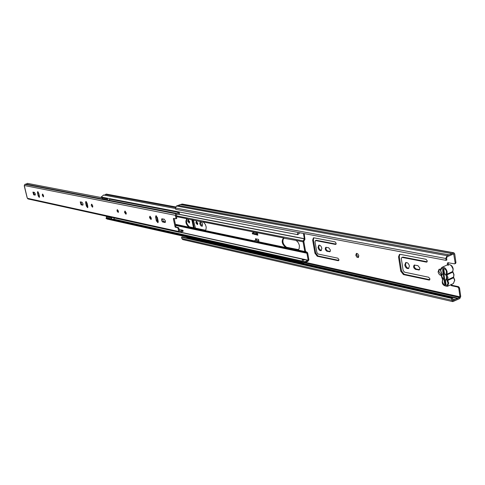 <?xml version="1.0" encoding="UTF-8"?>
<svg xmlns="http://www.w3.org/2000/svg" width="485" height="485" viewBox="0 0 485 485"><rect width="100%" height="100%" fill="white"/><g stroke="black" fill="none" stroke-linecap="round" stroke-linejoin="round"><path stroke-width="0.73" d="M440.616 269.32L439.064 269.26L438.076 271.824C438.586 273.983 439.683 275.213 441.362 275.535M439.471 269.139L438.84 271.473L441.405 275.025M355.802 255.189L356.766 257.08L358.227 257.553L358.827 255.801L357.863 253.91L356.408 253.431L355.802 255.189M356.814 253.364L356.536 254.874L358.554 257.305M427.285 260.912L425.975 259.281L400.295 254.364L399.434 254.443L398.531 256.892L400.749 271.194L403.423 274.589L429.055 280.045L429.522 280.003L429.946 278.875L428.643 277.238L404.49 272.164L403.144 270.466L401.325 258.675L401.774 257.456L402.211 257.414L426.394 262.118L426.842 262.076L427.285 260.912M419.931 268.156L417.9 265.616L414.232 265.083C413.087 266.665 413.535 268.102 415.572 269.399L419.258 269.945L419.931 268.156M404.769 265.089C405.496 267.647 406.739 268.793 408.503 268.532L409.431 266.035C408.703 263.476 407.461 262.324 405.696 262.585L404.769 265.089M406.103 262.476L405.527 264.755C406.097 266.992 407.206 268.181 408.855 268.308M336.184 243.331L335.062 241.869L314.013 237.838L313.395 237.886L312.661 240.172L314.947 253.2L317.245 256.256L338.275 260.73L338.96 259.645L337.839 258.178L318.033 254.019L316.881 252.491L314.995 241.754L315.68 240.59L335.499 244.44L336.184 243.331M330.461 250.066L328.727 247.786L325.793 247.332C324.829 248.756 325.217 250.072 326.963 251.278L329.909 251.739L330.461 250.066M318.021 247.55C318.657 249.787 319.682 250.824 321.088 250.666L321.852 248.326C321.216 246.089 320.191 245.046 318.784 245.204L318.021 247.55M319.172 245.125L318.742 247.253L319.045 248.284L319.997 249.739L321.422 250.448M195.891 222.857L197.431 224.652L197.783 223.239L196.243 221.445L195.891 222.857M196.625 221.463L196.552 222.609L197.71 224.385M199.771 223.64L200.742 225.695L202.069 226.307L202.597 224.209L201.627 222.154L200.299 221.542L199.771 223.64M200.663 221.512L200.432 223.397L202.366 226.089M187.665 221.19L189.277 223.094L189.641 221.59L188.022 219.693L187.665 221.19M188.404 219.705L188.319 220.954L189.556 222.839M195.431 228.162L193.418 219.984M191.86 219.675L193.515 227.762M450.498 284.895L451.577 285.732L457.779 287.053L458.543 286.69L459.525 287.896L458.755 288.266L457.779 287.053M454.839 263.798L455.179 262.949L455.948 262.591L455.615 263.44L454.493 263.834L447.764 262.7L447.267 263.986L448.195 265.519M455.179 262.949L453.675 253.885L447.194 256.759L446.582 258.129L446.855 260.002L446.067 260.354L175.746 209.35L175.467 207.98L176.455 205.998L180.371 204.591M452.299 298.02L182.196 236.947L181.542 237.189L451.529 298.39L452.299 298.02L453.075 300.542L459.671 297.493L459.968 296.826L458.755 288.266M399.834 254.34L399.282 256.559L401.501 270.854L404.175 274.255L429.819 279.693L429.055 280.045M401.774 257.456L402.968 257.08L427.164 261.773L426.394 262.118M414.651 264.992C413.972 266.726 414.536 268.078 416.33 269.054L419.598 269.69M313.789 237.814L313.377 239.881L315.668 252.903L317.96 255.959L338.894 260.403M315.85 240.518L316.402 240.293L336.111 244.119M326.193 247.283C325.684 248.872 326.181 250.102 327.684 250.975L330.23 251.491M451.262 284.537L452.341 285.368L458.543 286.69M451.529 298.39L451.79 300.227L452.826 301.628L459.816 298.517L460.732 296.456L459.525 287.896M455.948 262.591L454.724 253.891L453.875 252.788L447.049 255.71L445.8 258.481L446.067 260.354M455.615 263.44L455.263 263.476M448.201 262.64L448.346 264.483M192.6 219.82L194.273 227.92M453.875 252.788L182.251 204.052L180.42 204.585M186.476 237.911L187.634 237.141M181.542 237.189L181.82 238.541L182.754 239.59L452.826 301.628M443.029 269.193L442.69 270.745L443.508 270.909L443.854 269.357L442.635 269.114L442.738 269.866M445.77 284.465L444.521 283.41L442.69 270.745M444.521 283.41L445.345 283.586L443.508 270.909M445.345 283.586L446.073 284.634L445.333 284.483M446.085 274.025L446.364 271.976C446.697 267.981 439.222 266.514 440.78 270.86L441.677 273.134L441.586 276.432L442.666 279.972L442.393 281.991C444.897 286.884 446.758 287.278 447.976 283.173L446.812 280.221L446.085 274.025L446.843 274.231L452.717 271.509L453.045 269.163C452.075 265.744 450.359 264.234 447.904 264.634C450.783 264.361 452.547 265.822 453.19 269.011L452.869 271.182M444.806 284.131L444.872 284.616L446.103 284.877L445.454 280.348L446.988 277.432M444.03 279.99L441.75 276.468L441.974 274.625L443.114 273.692M443.866 269.363L444.521 273.916L446.115 275.341L446.994 277.469L447.031 278.511L445.454 280.348M452.693 271.903L453.014 272.085L452.784 271.739M453.924 274.516L452.99 272.146L454.002 274.595L453.675 276.753M445.012 274.207L444.521 273.916M444.872 284.616L445.224 284.452M453.857 276.062L453.948 274.692M446.891 279.627L447.649 279.827L453.578 277.05M116.988 210.908L118.201 212.448L118.437 211.205L117.225 209.665L116.988 210.908M165.421 221.002L164.13 219.123L161.584 218.965L161.693 220.766L162.608 221.984L165.094 222.476L165.421 221.002M149.525 217.686L151.017 219.511L151.326 218.062L149.835 216.237L149.525 217.686M151.32 219.153L150.295 217.413L150.301 216.322M124.572 212.485L125.961 214.243L126.239 212.836L124.845 211.078L124.572 212.485M126.252 213.867L125.324 212.224L125.306 211.181M91.259 205.543L92.526 207.204L92.756 205.852L91.489 204.191L91.259 205.543M92.799 206.816L91.944 204.331M83.038 203.827L81.965 202.184L80.225 201.869L81.074 204.834L82.82 205.161L83.038 203.827M42.286 195.334L43.389 196.855L43.559 195.6L42.456 194.073L42.286 195.334M43.626 196.431L42.904 194.273M35.32 193.879L34.368 192.375L32.907 192.102L33.695 194.843L35.162 195.122L35.32 193.879M158.189 221.227L157.413 217.595L155.903 215.746L155.582 217.219L156.352 220.845L157.867 222.688L158.189 221.227M87.833 206.386L87.082 203.112L85.833 201.469L85.609 202.809L86.36 206.07L87.609 207.719L87.833 206.386M39.431 196.17L38.703 193.151L37.618 191.642L37.454 192.897L38.182 195.91L39.267 197.419L39.431 196.17M178.062 228.393L177.771 227.968L178.559 227.677L178.85 228.102L178.062 228.393L178.71 231.503L179.42 232.303L182.966 231.357L182.008 231.151M177.771 227.968L175.079 226.913L173.369 218.747L173.503 218.408L175.903 218.765L176.776 218.141L175.946 218.735M176.776 218.141L176.128 215.013L179.529 213.339L179.056 212.509L176.073 213.812L175.334 215.304L175.982 218.432M24.45 186.204L24.28 185.494L24.893 184.336L25.717 184.082L102.565 199.008M178.71 231.503L27.396 198.292L27.124 197.413M165.391 222.154L163.584 221.778L162.329 218.747M158.177 222.33L157.128 220.56L156.37 215.831M83.062 204.858L81.795 204.591L80.704 201.924M87.876 207.325L87.082 205.828L86.288 201.614M35.369 194.837L34.374 194.624L33.38 192.169M39.503 196.989L38.066 191.848M178.559 227.677L176.152 227.047L175.364 227.338M178.85 228.102L179.498 231.212L180.45 231.084L179.426 230.86M175.079 226.913L175.867 226.628L174.176 218.517M175.867 226.628L176.152 227.047M180.45 231.084L182.718 230.229L183.203 230.896L182.966 231.357M179.056 212.509L110.313 199.286M101.989 197.686L27.421 183.348L26.111 184.161M27.396 198.292L28.021 198.935L179.42 232.303M24.42 186.07L27.154 197.547M254.11 240.857L204.755 230.478L205.973 229.629L206.204 227.053L205.367 224.452L203.579 222.221L186.798 218.838C185.094 221.481 185.791 224.252 188.901 227.15L175.382 224.306M303.307 263.125L107.064 219.038L105.979 218.341L302.07 262.258L303.307 263.125L307.811 261.385L308.909 259.93L307.672 252.934L305.52 251.218L303.822 241.378L303.228 240.906L303.077 241.827L304.804 251.515L297.432 249.963L299.112 248.944L299.427 245.749C298.796 243.04 297.56 241.245 295.704 240.36L283.416 238.159C281.221 241.197 282.021 244.319 285.804 247.52L258.784 241.839M254.595 234.291L257.832 235.225L257.365 232.739L254.067 232.327L257.365 232.739M258.796 241.833L258.626 239.42L255.443 238.759L255.722 240.239L258.893 240.845M255.862 234.413L257.753 234.795M187.149 218.771C185.858 221.681 186.664 224.391 189.562 226.901L205.513 230.229M283.792 238.062C282.034 241.336 282.943 244.391 286.514 247.235L285.804 247.52M256.219 238.923L256.486 240.342M286.896 247.344L298.499 249.648M204.755 230.478L188.901 227.15M158.074 220.693L157.11 220.469M304.804 251.515L306.884 253.115L175.6 225.337M297.432 249.963L286.186 247.629M156.946 219.705L157.989 220.311L157.358 220.548M165.47 221.875L162.984 221.354M125.961 213.594L126.294 213.661M176.291 215.801L303.228 240.906L304.344 238.838L178.462 214.291M303.434 233.443L304.344 238.838L304.938 239.311L304.234 233.594M307.235 252.261L306.884 253.115L308.199 260.227L180.317 232.115M175.437 207.453L105.542 194.449L106.306 194.085L175.564 206.913M298.239 232.46L297.099 234.552L101.171 197.031L103.651 195.031M105.542 194.449L104.439 195.17M303.822 241.378L304.938 239.311M302.07 262.258L302.64 261.591L303.519 262.209L304.98 261.718L113.732 219.165M308.199 260.227L304.98 261.718M300.93 232.97L299.742 232.764M297.099 234.552L297.82 234.691L299.815 232.782M101.171 197.031L102.214 197.231L102.226 198.82L102.965 199.135L108.61 200.196M297.82 234.691L107.464 198.238L107.476 199.838L108.222 200.16M105.979 218.341L106.585 217.874M302.64 261.591L111.847 219.05M304.689 259.748L303.295 260.33L302.131 260.069L303.525 259.487L304.689 259.748M303.525 259.487L303.628 260.075M255.116 234.394L254.649 234.576M257.256 232.964L255.474 233.661L255.631 234.498L257.553 233.734M255.631 234.498L252.449 233.861L252.291 233.018L254.067 232.327M255.474 233.661L252.291 233.018M259.093 241.894L257.147 242.482L256.983 241.645L258.905 240.906M257.147 242.482L253.964 241.809L253.807 240.978L255.722 240.239M253.807 240.978L256.983 241.645M111.805 217.401L111.671 218.899L112.496 219.359M113.235 219.359L114.69 218.038M112.502 199.711L112.381 199.177M108.664 200.196L110.592 198.838L111.55 199.026L111.665 199.547M106.542 216.243L106.415 217.723L107.233 218.183M453.948 254.243L453.099 254.091M459.968 296.826L305.465 262.349M451.577 285.732L452.341 285.368M453.457 300.494L452.76 300.336M455.276 299.615L452.438 298.972M457.64 298.645L186.828 237.571M458.052 298.275L187.174 237.317M459.671 297.493L304.877 262.84M451.396 254.686L451.062 254.625M451.79 300.227L181.82 238.541M445.8 258.481L175.467 207.98M447.049 255.71L176.455 205.998M448.934 254.837L178.056 205.416M448.898 254.874L178.025 205.44M453.354 252.855L181.808 204.088M194.164 227.495L193.509 227.738M327.684 250.975L326.963 251.278M330.139 251.479L329.412 251.782M338.851 260.487L338.275 260.73M317.96 255.959L317.245 256.256M315.668 252.903L314.947 253.2M313.377 239.881L312.661 240.172M336.063 244.21L335.499 244.44M316.402 240.293L315.68 240.59M416.33 269.054L415.572 269.399M419.325 269.666L418.567 270.012M404.175 274.255L403.423 274.589M401.501 270.854L400.749 271.194M399.282 256.559L398.531 256.892M402.968 257.08L402.211 257.414M440.738 270.442L442.029 267.32C444.478 266.932 446.194 268.454 447.164 271.879L446.934 274.868L452.82 272.133L453.851 274.746L453.524 277.08L454.597 280.063M453.014 268.902L451.329 265.719M441.859 274.401L441.877 273.837M441.726 274.177L441.55 276.02M446.267 275.298L446.934 274.868L447.97 277.487L447.74 280.463L447.073 280.894M444.254 285.344L447.546 286.289L448.777 283.082L447.74 280.463L453.79 277.669L454.778 280.172L453.384 283.531L454.627 280.33L453.463 277.299M442.666 279.972L442.684 279.409M442.532 279.742L442.356 281.585M453.645 277.699L453.493 277.371M175.334 215.304L24.28 185.494M177.037 213.473L107.816 200.026L177.049 213.479M177.001 213.479L107.864 200.05M102.608 199.032L25.675 184.088M176.073 213.812L24.893 184.336M174.06 218.499L173.369 218.747M38.861 195.685L38.182 195.91M38.139 192.672L37.454 192.897M34.374 194.624L33.695 194.843M87.082 205.828L86.36 206.07M86.33 202.566L85.609 202.809M81.795 204.591L81.074 204.834M157.128 220.56L156.352 220.845M156.358 216.934L155.582 217.219M163.584 221.778L162.802 222.063M165.294 222.324L164.839 222.488M118.346 211.606L117.867 210.229M284.077 238.044L203.027 221.924M303.077 241.827L295.704 240.36M187.18 218.771L176.461 216.637M305.592 251.327L305.235 252.188L257.868 242.197M253.879 241.354L175.491 224.822M158.177 221.172L157.243 220.972M304.368 238.687L178.644 214.194M306.956 253.231L175.618 225.422M158.249 221.742L157.522 221.59M158.249 221.663L157.473 221.499M103.572 195.012L175.576 208.514L103.481 195M307.666 261.336L307.066 261.203M304.944 261.767L113.678 219.196M297.772 249.623L297.056 249.914M255.577 240.275L258.766 240.942M189.859 226.992L189.198 227.241M205.131 230.193L204.458 230.448M107.476 199.838L102.226 198.82M101.935 197.856L107.179 198.868M111.671 218.899L106.415 217.723M106.263 216.722L111.526 217.886M451.468 254.704L451.026 254.625M451.444 253.546L180.177 204.543M316.087 240.317L315.365 240.615M453.384 283.531L447.546 286.289C443.993 286.053 442.223 284.586 442.223 281.888L442.55 279.53L441.411 276.329L441.744 273.964L440.604 270.751C440.089 269.927 440.562 268.787 442.029 267.32L447.552 264.792M102.559 199.008L25.717 184.082M182.718 230.229L179.129 229.453M27.075 197.498L24.317 186.179M175.903 218.765L176.698 218.48M117.903 210.211L118.395 211.599M117.431 209.665L117.249 210.872L118.358 212.321M307.811 261.385L306.993 261.209M300.312 232.952L299.463 232.788M307.581 260.318L179.996 232.236"/></g></svg>
